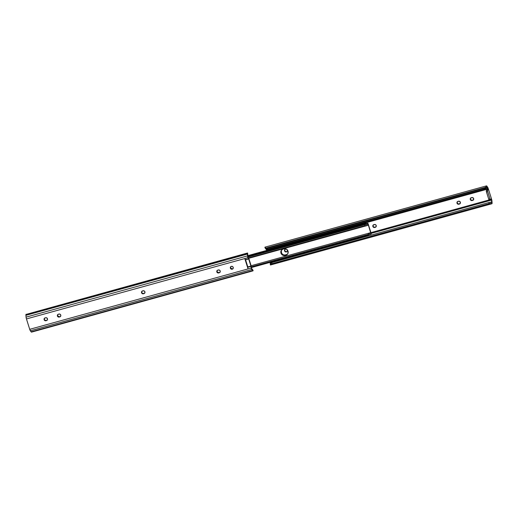 <?xml version="1.0" encoding="UTF-8"?>
<svg xmlns="http://www.w3.org/2000/svg" width="518" height="518" viewBox="0 0 518 518"><rect width="100%" height="100%" fill="white"/><g stroke="black" fill="none" stroke-linecap="round" stroke-linejoin="round"><path stroke-width="0.78" d="M287.114 249.598L287.276 249.838A1.509 1.45 37.8 0 1 286.422 251.923L286.642 251.638A1.509 1.45 -142.2 0 0 287.27 251.275M287.276 249.838L287.406 250.965L286.933 251.664L285.288 251.78L284.499 250.317L285.528 249.08A1.509 1.45 37.8 0 1 286.253 249.067M486.473 185.878L265.041 247.131A2.817 0.615 74.5 0 0 264.899 247.293L265.604 248.187L485.567 187.341L486.331 186.04A2.817 0.615 -105.5 0 1 486.473 185.878A2.817 0.615 -105.5 0 1 486.881 186.176L487.632 187.218A2.26 0.492 -105.5 0 1 488.28 188.681L491.55 199.061A2.26 0.492 -105.5 0 1 491.932 200.861L492.081 202.674A2.817 0.615 -105.5 0 1 491.912 203.736L489.005 203.671L488.843 202.544L490.585 202.409A2.357 1.172 171.9 0 0 488.843 202.544L271.84 262.568L488.843 202.544L489.005 203.671L271.995 263.701L489.005 203.671A2.357 1.172 -8.1 0 1 490.675 203.529L270.713 264.374L490.675 203.529L491.757 203.749M284.874 249.495L284.777 250.615L285.509 251.502L286.357 251.69L287.354 251.185M373.18 225.065L373.083 226.185L373.815 227.072L374.948 227.214L376.191 226.606M457.329 201.793L457.232 202.907L457.964 203.801L459.097 203.937L460.34 203.334M470.616 198.116L470.512 199.236L471.244 200.123L472.377 200.259L473.62 199.657M486.765 187.166L486.059 188.053L486.946 187.205L488.215 189.446L487.548 190.307L487.697 191.615L486.454 191.958L486.305 190.65L487.548 190.307L486.305 190.65L486.972 189.789L486.298 191.323L488.746 199.229L489.989 198.886L487.697 191.615L486.454 191.958L488.746 199.229L489.989 198.886L490.475 199.734L491.181 198.847L491.491 200.09L491.329 199.339L490.656 199.527L491.329 199.339L491.181 198.847L490.468 199.734L490.132 199.275L487.697 191.615L487.516 190.378L488.215 189.446L486.972 189.789L488.215 189.446L488.06 188.96L266.628 250.213L266.356 249.605L487.788 188.351L488.06 188.96L266.628 250.213L265.792 248.815L266.356 249.605L487.788 188.351L486.331 186.04L485.567 187.341L265.604 248.187L267.12 248.239L484.129 188.209L485.567 187.341A2.357 1.742 150.3 0 1 484.129 188.209L267.12 248.239L267.56 249.009L484.57 188.979L484.129 188.209L484.57 188.979L267.56 249.009L265.987 248.925A2.357 1.742 -29.7 0 0 267.56 249.009L267.12 248.239A2.357 1.742 150.3 0 1 265.604 248.187L264.989 247.151M486.059 188.053L484.57 188.979A2.357 1.742 -29.7 0 0 486.059 188.053M486.855 187.153L486.493 187.458L487.108 187.399L486.331 186.04L486.706 185.968L488.124 188.228L491.55 199.061L491.912 203.736L491.491 200.09L371.225 233.359L491.491 200.09L491.912 203.736L270.461 264.996M371.05 232.608L489.076 199.961L371.05 232.608M284.906 249.443A1.509 1.45 -142.2 0 0 286.642 251.638L286.422 251.923A1.509 1.45 37.8 0 1 284.783 249.579A1.509 1.45 37.8 0 1 285.528 249.08L286.389 249.106M373.213 225.019A1.509 1.45 -142.2 0 0 374.948 227.214L374.158 227.538L373.148 226.981L372.805 226.178L373.122 225.11L374.948 224.462L376.12 225.265L376.133 226.651L374.734 227.493A1.509 1.45 37.8 0 1 373.096 225.149A1.509 1.45 37.8 0 1 373.834 224.657L374.372 224.508A1.509 1.45 37.8 0 1 376.003 226.852A1.509 1.45 37.8 0 1 375.265 227.344L375.479 227.065A1.509 1.45 -142.2 0 0 376.107 226.703M457.355 201.742A1.509 1.45 -142.2 0 0 459.097 203.937L458.3 204.26L457.29 203.703L456.947 202.616L457.271 201.839L458.799 201.185L460.101 201.748L460.282 203.38L458.877 204.215A1.509 1.45 37.8 0 1 457.239 201.871A1.509 1.45 37.8 0 1 457.983 201.379L458.514 201.23A1.509 1.45 37.8 0 1 460.152 203.574A1.509 1.45 37.8 0 1 459.408 204.073L459.628 203.788A1.509 1.45 -142.2 0 0 460.249 203.425M470.642 198.064A1.509 1.45 -142.2 0 0 472.377 200.259L471.587 200.583L470.577 200.026L470.234 198.944L470.558 198.161L472.086 197.507L473.387 198.07L473.562 199.702L472.163 200.544A1.509 1.45 37.8 0 1 470.525 198.2A1.509 1.45 37.8 0 1 471.27 197.701L471.801 197.559A1.509 1.45 37.8 0 1 473.439 199.903A1.509 1.45 37.8 0 1 472.694 200.395L472.915 200.116A1.509 1.45 -142.2 0 0 473.536 199.754M270.143 262.361L270.208 263.157L270.914 262.956L270.208 263.157L270.143 262.361M491.472 202.486L491.64 201.903L489.924 202.376L491.64 201.903L491.472 202.486L490.663 202.421L491.142 202.512M270.215 263.636L271.84 262.568L271.995 263.701L270.48 264.989L270.713 264.374A2.357 1.172 -8.1 0 1 271.995 263.701L271.84 262.568A2.357 1.172 171.9 0 0 270.513 263.286L270.286 263.604M270.642 264.659L270.48 264.989M265.119 247.131L265.449 247.429M490.475 199.734L489.238 200.077L488.746 199.229L489.173 200.065L490.436 199.734M265.009 247.733L264.899 247.293M472.163 200.544L472.915 200.116L472.163 200.544M458.877 204.215L459.628 203.788L458.877 204.215M374.734 227.493L375.479 227.065L374.734 227.493M230.594 268.013L232.245 269.14M281.306 250.686L281.591 253.25L282.996 254.662L284.932 255.089L287.361 254.215M366.045 223.472L366.064 223.621A1.496 0.324 -105.5 0 1 366.012 223.672L365.028 223.226L247.857 255.639L365.766 223.264M281.475 250.116A3.438 3.309 37.8 0 1 283.171 248.983L283.786 248.815A3.438 3.309 37.8 0 1 287.522 254.157A3.438 3.309 37.8 0 1 285.832 255.283L283.242 255.406L281.216 253.729L280.821 252.467L281.183 250.563L283.171 248.983L285.107 248.718L286.376 249.126L288.04 251.152L287.82 253.703L286.991 254.701L285.211 255.458A3.438 3.309 37.8 0 1 281.475 250.116L281.662 249.877A3.438 3.309 -142.2 0 0 285.586 254.979L286.02 255.044A3.438 3.309 -142.2 0 0 287.613 254.034A3.438 3.309 37.8 0 1 286.02 255.044L287.179 254.455L284.745 255.329L282.258 254.519L281.144 252.875L281.119 250.926L281.144 252.875L281.779 254.047L284.084 255.316L286.201 254.804L285.399 255.219A3.438 3.309 37.8 0 1 281.572 249.993A3.438 3.309 -142.2 0 0 285.399 255.219L286.201 254.804A3.438 3.309 -142.2 0 0 287.697 253.904M230.704 266.77L230.724 268.162A3.438 3.309 -142.2 0 0 231.747 268.933M370.357 233.929L368.026 235.282L367.644 234.602L368.026 235.282L251.308 267.573L368.026 235.282L370.357 233.929L370.817 234.091L369.587 234.434L370.979 234.142M247.921 256.391L367.786 223.232L367.521 223.646L247.947 256.721L367.845 223.226L371.257 233.728L369.366 234.596M370.156 232.88L367.644 234.602L251.288 266.789L367.644 234.602L370.422 232.737L371.257 233.728L367.968 223.29L370.836 232.757L370.422 232.737M371.082 234.117L368.136 224.307L367.793 225.375L364.847 225.712L248.439 257.912L364.847 225.712L364.698 224.728L247.999 257.012L247.805 255.011L248.18 257.653L247.999 257.019L364.698 224.728L364.847 225.712L367.385 225.472M365.177 224.624L364.698 224.728L365.177 224.624M366.148 224.534L365.663 224.566L366.148 224.534M367.314 224.275L367.521 223.646L366.608 224.501M367.793 225.375L367.968 223.29M232.252 269.198A1.509 1.45 37.8 0 1 230.614 266.854A1.509 1.45 37.8 0 1 231.358 266.362L232.491 266.498L233.223 267.385L233.126 268.505L232.252 269.198L231.119 269.062L230.387 268.169L230.491 267.055L231.358 266.362A1.509 1.45 37.8 0 1 232.996 268.706A1.509 1.45 37.8 0 1 232.252 269.198L232.472 268.92L232.252 269.198M230.73 266.725A1.509 1.45 -142.2 0 0 232.472 268.92L233.184 268.46M252.745 270.027L253.108 270.506L252.732 270.778L251.644 269.263L250.939 266.401L247.837 267.262L250.939 266.401L251.159 268.065L248.057 268.926L245.584 259.829L247.818 266.925L250.919 266.064L250.939 266.401L250.919 266.064L247.837 267.262L245.441 259.654L248.679 258.974L250.919 266.064L248.679 258.974L245.584 259.829L244.787 258.547L245.441 259.654L248.679 258.974L247.882 257.692L248.536 258.793L245.441 259.654L248.057 268.926L244.787 258.547L247.882 257.692L247.351 254.073A2.817 0.615 -105.5 0 1 247.52 253.011L247.351 254.073L25.919 315.326L26.088 314.264A2.817 0.615 74.5 0 0 25.919 315.326L26.068 317.139L247.5 255.886L247.351 254.073L25.919 315.326L26.12 317.547L26.45 318.939L247.882 257.692A2.26 0.492 -105.5 0 1 247.5 255.886L26.068 317.139A2.26 0.492 74.5 0 0 26.45 318.939L29.72 329.318L248.057 268.926L244.787 258.547L26.45 318.939L29.72 329.318A2.26 0.492 74.5 0 0 30.368 330.782L31.119 331.824A2.817 0.615 74.5 0 0 31.527 332.122L252.959 270.869A2.817 0.615 -105.5 0 1 252.551 270.571L31.119 331.824L252.551 270.571L251.806 269.528L30.368 330.782L251.806 269.528A2.26 0.492 -105.5 0 1 251.159 268.065L29.72 329.318L31.119 331.824L31.669 331.96M217.152 270.519L217.171 271.911L218.92 272.669L218.7 272.947A1.509 1.45 37.8 0 1 217.061 270.603A1.509 1.45 37.8 0 1 217.806 270.111L219.198 269.982L220.085 270.72L220.215 271.846L219.231 272.798L217.838 272.928L216.835 271.918L217.094 270.564L218.337 269.962A1.509 1.45 37.8 0 1 219.975 272.306A1.509 1.45 37.8 0 1 219.231 272.798L220.163 272.06M141.867 291.349L141.88 292.735L142.495 293.356L143.628 293.492L143.415 293.771A1.509 1.45 37.8 0 1 141.777 291.427A1.509 1.45 37.8 0 1 142.521 290.935L143.913 290.812L144.8 291.543L144.82 292.935L143.946 293.628L142.554 293.751L141.55 292.748L141.809 291.394L143.052 290.786A1.509 1.45 37.8 0 1 144.69 293.13A1.509 1.45 37.8 0 1 143.946 293.628L144.878 292.89M57.718 314.62L57.738 316.012L59.486 316.77L59.272 317.048A1.509 1.45 37.8 0 1 57.634 314.704A1.509 1.45 37.8 0 1 58.372 314.212L59.771 314.083L60.658 314.821L60.781 315.948L59.803 316.899L58.404 317.029L57.407 316.019L57.66 314.666L58.903 314.063A1.509 1.45 37.8 0 1 60.541 316.407A1.509 1.45 37.8 0 1 59.803 316.899L60.729 316.161M44.438 318.298L44.451 319.684L45.066 320.305L46.199 320.441L45.985 320.726A1.509 1.45 37.8 0 1 44.347 318.382A1.509 1.45 37.8 0 1 45.085 317.884L46.484 317.761L47.488 318.764L47.229 320.118L45.985 320.726L44.606 320.422L44.056 319.412L44.38 318.343L45.623 317.741A1.509 1.45 37.8 0 1 47.261 320.079A1.509 1.45 37.8 0 1 46.516 320.577L47.442 319.839M247.52 253.011L247.805 255.011L247.52 253.011M27.325 314.471L247.287 253.626M251.301 267.547L250.997 265.346L248.303 257.86A1.696 0.369 -105.5 0 1 248.31 257.86A1.696 0.369 -105.5 0 1 249.041 259.136L250.997 265.346A1.696 0.369 -105.5 0 1 251.256 267.23L251.301 267.547M230.724 268.162L232.472 268.92A1.509 1.45 -142.2 0 0 233.094 268.557M217.184 270.474A1.509 1.45 -142.2 0 0 218.92 272.669L219.451 272.52A1.509 1.45 -142.2 0 0 220.079 272.157M141.893 291.297A1.509 1.45 -142.2 0 0 143.628 293.492L144.166 293.343A1.509 1.45 -142.2 0 0 144.787 292.981M57.751 314.575A1.509 1.45 -142.2 0 0 59.486 316.77L60.017 316.621A1.509 1.45 -142.2 0 0 60.645 316.258M44.464 318.246A1.509 1.45 -142.2 0 0 46.199 320.441L46.73 320.299A1.509 1.45 -142.2 0 0 47.358 319.936M251.644 268.395L252.395 269.444L251.644 268.395M253.101 270.707L252.324 269.347L253.101 270.707A2.817 0.615 -105.5 0 1 252.959 270.869M247.539 253.004L26.515 314.303M46.73 320.299L45.985 320.726L46.73 320.299M60.017 316.621L59.272 317.048L60.017 316.621M144.166 293.343L143.415 293.771L144.166 293.343M219.451 272.52L218.7 272.947L219.451 272.52M265.417 248.394L265.857 248.271M485.34 187.561L486.797 187.153M270.396 264.951L270.215 263.681M265.43 248.478L264.957 247.649M365.617 223.381L247.882 255.95M366.446 224.19L366.051 223.485M370.396 232.744L251.107 265.74M367.65 225.427L248.718 258.32M253.043 270.351L252.57 269.522M247.785 254.319L247.604 253.049"/></g></svg>
